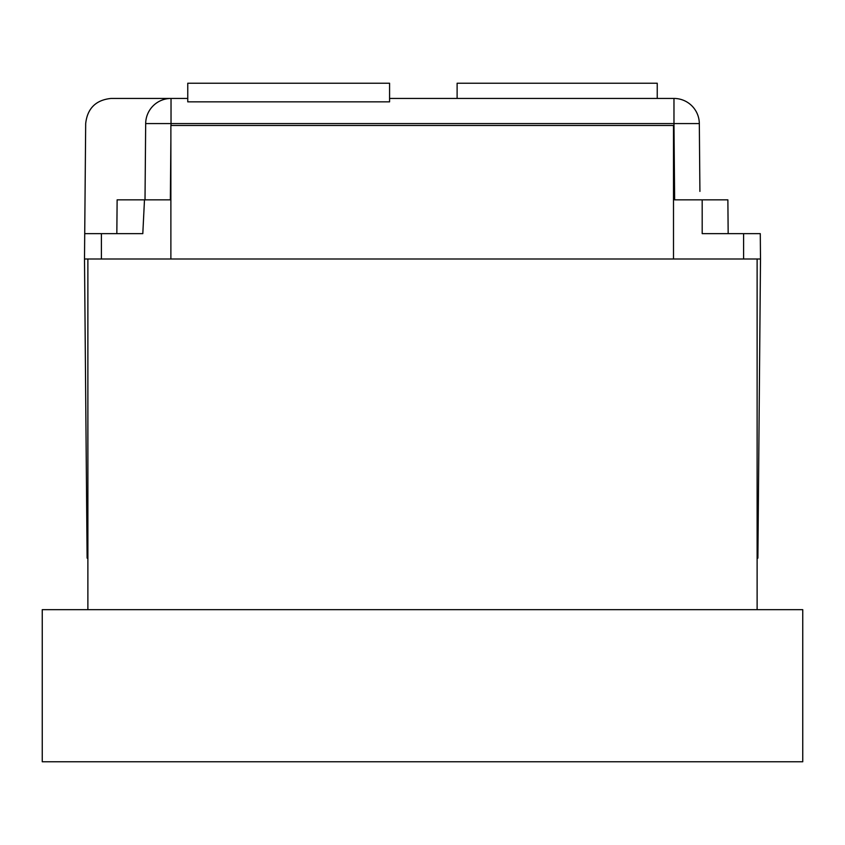 <?xml version="1.0" encoding="UTF-8"?>
<svg xmlns="http://www.w3.org/2000/svg" width="845" height="845" viewBox="0 0 845 845"><rect width="100%" height="100%" fill="white"/><g stroke="black" fill="none" stroke-linecap="round" stroke-linejoin="round"><path stroke-width="1.27" d="M187.759 98.442L171.028 98.442L171.028 123.571L673.972 123.571L674.637 199.842L702.184 199.842L702.195 233.642L760.278 233.642L760.5 258.992L84.5 258.992L87.109 558.122L87.88 558.122M111.033 98.442L171.028 98.442L111.033 98.442C95.844 100.016 87.394 108.403 85.683 123.571L84.722 233.642L142.805 233.642L144.484 199.842L170.363 199.842L170.88 139.953M389.577 98.442L673.972 98.442A25.35 25.35 0 0 1 699.322 123.571L699.913 191.392M145.013 199.842L145.678 123.571A25.35 25.35 0 0 1 171.028 98.442A25.35 25.35 0 0 0 145.678 123.571L171.028 123.571L171.007 125.482M699.396 132.242L699.322 123.571A25.35 25.35 0 0 0 673.972 98.442L673.972 123.571L699.322 123.571L699.396 132.242M757.12 558.122L757.891 558.122L760.5 258.992M84.722 233.642L84.5 258.992M728.168 233.642L727.872 199.842L702.184 199.842M116.832 233.642L117.128 199.842L144.484 199.842M187.759 101.854L389.577 101.854L389.577 83.232L187.759 83.232L187.759 101.854M657.241 98.442L657.241 83.232L457.113 83.232L457.113 98.442M170.88 258.992L170.88 125.482L673.497 125.482L673.497 258.992M42.25 609.668L802.75 609.668L802.75 761.767L42.25 761.767L42.25 609.668M757.12 258.992L757.12 609.668M87.88 258.992L87.88 609.668M101.4 233.642L101.4 258.992M743.6 233.642L743.6 258.992"/></g></svg>
